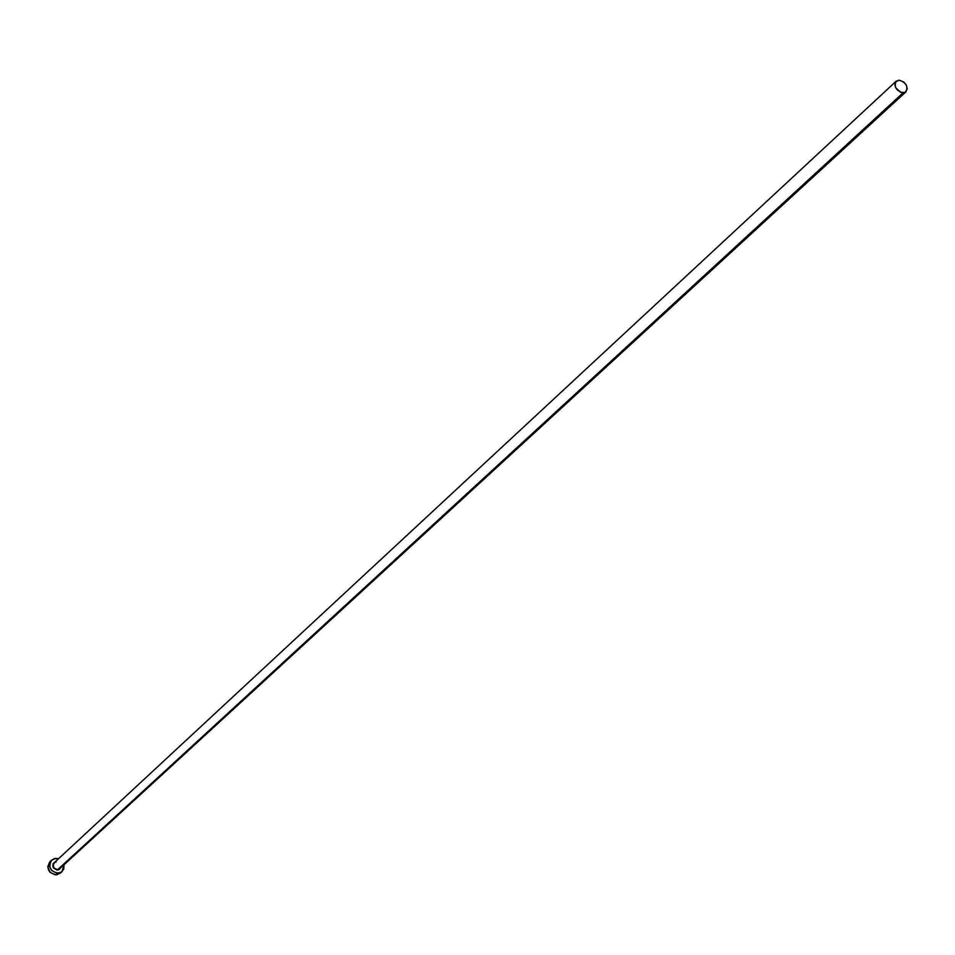 <?xml version="1.0" encoding="UTF-8"?>
<svg xmlns="http://www.w3.org/2000/svg" width="955" height="955" viewBox="0 0 955 955"><rect width="100%" height="100%" fill="white"/><g stroke="black" fill="none" stroke-linecap="round" stroke-linejoin="round"><path stroke-width="1.43" d="M56.261 861.78L53.91 863.069C52.465 866.746 53.767 868.895 57.801 869.539L57.754 870.017C52.155 868.25 51.355 865.469 55.342 861.673M896.16 81.211L54.268 862.687C52.298 866.412 53.48 868.692 57.801 869.539L59.771 868.644L905.949 91.823L903.048 92.862L57.801 869.539L903.048 92.862C896.1 90.653 893.808 86.762 896.16 81.211L899.097 80.16C906.032 82.393 908.324 86.272 905.949 91.823M60.368 873.061L55.163 874.816L49.923 872.225L47.75 866.806L49.875 861.768C46.138 868.847 48.383 873.192 56.596 874.792L60.332 873.097L62.111 871.473L56.596 874.792L58.374 873.168C50.149 871.557 47.905 867.212 51.642 860.121L55.45 858.378L58.577 858.688L54.065 858.688L50.746 861.147L49.66 866.627L51.689 870.59L56.93 873.192L61.036 872.273L63.746 869.157L64.092 864.669L62.111 871.473M60.129 868.262L57.801 869.539L60.881 867.629L59.282 869.504L56.93 870.029L53.385 867.844L52.979 863.809L55.378 861.661M899.097 80.16L895.515 81.987L894.919 85.234L895.695 87.705L900.649 92.372L905.137 92.396L907.238 88.97L906.426 85.305L903.812 82.046L899.097 80.16M49.875 861.768L51.642 860.121"/></g></svg>
